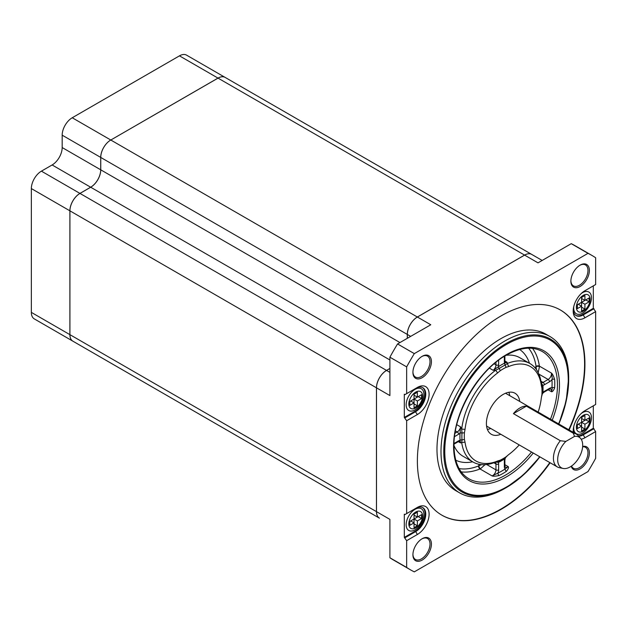 <?xml version="1.0" encoding="UTF-8"?>
<svg xmlns="http://www.w3.org/2000/svg" width="627" height="627" viewBox="0 0 627 627"><rect width="100%" height="100%" fill="white"/><g stroke="black" fill="none" stroke-linecap="round" stroke-linejoin="round"><path stroke-width="0.94" d="M542.512 392.745A1.897 1.011 -176.4 0 1 542.927 392.431A58.766 33.929 120 0 0 542.927 385.307A1.897 1.176 -3.8 0 0 542.394 385.981M542.48 393.38L542.927 392.431A6.638 3.833 120 0 1 544.393 391.311A1.897 1.097 60 0 1 544.001 392.181L542.081 393.936M542.473 386.53L541.908 388.066A54.941 31.718 -60 0 1 541.908 394.72L541.54 396.742L542.473 393.45A57.065 32.949 120 0 0 542.473 386.53L541.281 383.136A56.869 32.831 -60 0 0 529.925 363.542A56.869 32.831 -60 0 0 507.274 363.503L507.11 362.273L504.57 363.166A58.766 33.929 120 0 0 501.49 364.812A58.766 33.929 120 0 0 498.402 366.724A1.897 1.011 -123.6 0 0 499.241 368.488L495.698 370.189L493.19 370.306A4.742 2.735 120 0 0 495.957 364.898L495.957 362.32M548.139 389.79L551.462 391.703C552.246 389.069 552.411 387.76 551.964 387.752A71.556 41.311 -60 0 0 551.964 379.547A1.897 1.168 176.4 0 1 554.636 379.445C553.516 375.957 552.458 373.833 551.462 373.089C552.246 377.321 552.411 379.476 551.964 379.547A6.638 3.833 120 0 1 549.487 381.796L544.393 384.735A6.638 3.833 120 0 1 542.927 385.307L541.469 383.575M506.044 367.359L505.229 365.032A57.065 32.949 120 0 0 502.235 366.63A57.065 32.949 120 0 0 499.241 368.488L500.283 370.69A54.941 31.718 -60 0 1 503.167 368.903A54.941 31.718 -60 0 1 506.044 367.359L508.709 366.521L507.274 363.503L505.229 365.032A1.897 1.176 63.8 0 1 504.57 363.166A6.638 3.833 120 0 1 504.335 361.607L504.335 356.34M498.637 360.227L498.637 364.898A6.638 3.833 120 0 1 498.402 366.724L493.19 370.306L489.421 368.127M455.006 433.241L457.24 431.956A4.742 2.735 120 0 0 460.547 426.846L461.699 429.08A56.869 32.831 -60 0 1 495.698 370.189L497.619 372.932L500.283 370.69M464.419 432.802L461.989 432.998A57.065 32.949 120 0 0 461.989 439.911L464.419 439.456A54.941 31.718 -60 0 1 464.419 432.802L465.03 429.37L461.699 429.08L461.989 432.998A1.897 1.011 3.6 0 0 460.053 433.155A58.766 33.929 120 0 0 460.053 440.279A1.897 1.176 176.2 0 1 461.989 439.911L461.699 442.45L460.547 442.921A4.742 2.735 120 0 0 459.615 441.392L458.188 441.721A1.897 1.097 -120 0 0 458.58 440.852L454.019 443.485M456.777 424.675L460.547 426.846L460.053 433.155A6.638 3.833 120 0 1 458.58 434.276A1.897 1.097 -120 0 0 457.24 431.956L455.414 430.898M458.58 440.852A6.638 3.833 120 0 1 460.053 440.279L460.547 442.921L458.329 441.643M499.241 461.417A57.065 32.949 120 0 0 502.235 459.818A57.065 32.949 120 0 0 505.229 457.961L506.044 456.832A54.941 31.718 -60 0 1 503.167 458.619A54.941 31.718 -60 0 1 500.283 460.163L499.241 461.417L495.698 462.083A56.869 32.831 -60 0 1 473.056 462.044A56.869 32.831 -60 0 1 461.699 442.45L465.03 442.184L464.419 439.456M498.724 461.621A1.897 1.176 -116.2 0 0 498.402 462.42A58.766 33.929 120 0 0 501.49 460.774A58.766 33.929 120 0 0 504.57 458.862A1.897 1.011 56.4 0 1 504.641 458.345M496.176 462.028L498.402 462.42A6.638 3.833 120 0 1 498.637 463.98L498.637 469.866A6.638 3.833 120 0 1 497.932 473.126A1.897 1.168 -116.4 0 0 499.178 475.501C495.589 476.277 493.222 476.41 492.085 475.924A4.742 2.735 120 0 0 492.61 475.666A4.742 2.735 120 0 0 495.957 469.866A1.897 1.097 0 0 0 498.637 469.866M505.456 457.373L504.892 459.92A1.897 1.097 180 0 1 504.335 460.688A6.638 3.833 120 0 1 504.57 458.862L505.174 458M505.229 457.961L507.611 455.508L506.044 456.832M504.335 460.688L504.335 466.574A1.897 1.097 0 0 0 504.892 465.798L505.315 467.201A4.742 2.735 120 0 0 507.69 466.966A4.742 2.735 120 0 0 508.207 466.613L505.041 469.027A1.897 1.011 -123.4 0 0 506.475 471.292C508.317 468.933 508.897 467.374 508.207 466.613L504.892 464.701M504.335 466.574A6.638 3.833 120 0 0 505.041 469.027A71.556 41.311 -60 0 1 501.49 471.222A71.556 41.311 -60 0 1 497.932 473.126L492.085 475.924L480.023 468.957A73.453 42.409 -60 0 1 461.221 471.896M481.583 464.631L478.871 465.798A2.367 1.372 -120 0 0 480.548 468.706L485.039 464.662M549.487 388.372A1.897 1.097 -120 0 1 549.095 389.242L550.514 388.912A4.742 2.735 120 0 1 551.462 391.703C552.45 391.922 553.516 390.645 554.636 387.87A1.897 1.011 -176.6 0 0 551.964 387.752A6.638 3.833 120 0 0 549.487 388.372L544.393 391.311M540.976 381.208L543.053 382.415L548.147 379.468A4.742 2.735 120 0 0 551.462 373.089L539.392 366.129A4.742 2.735 -60 0 1 539.439 366.701L538.178 372.61M534.737 367.485L536.085 366.701L536.43 369.64M506.224 487.641L523.78 474.608L539.894 456.856A88.321 50.991 -60 0 1 506.224 487.641L504.837 488.441L506.224 487.641A88.321 50.991 -60 0 1 443.767 451.581A88.321 50.991 -60 0 1 506.224 343.408A88.321 50.991 -60 0 1 568.673 379.468A88.321 50.991 -60 0 1 558.829 424.009M504.837 488.441A90.28 52.119 -60 0 1 459.701 492.908A90.28 52.119 -60 0 1 445.86 420.568A90.28 52.119 -60 0 1 504.837 341.017A90.28 52.119 -60 0 1 549.981 336.542A90.28 52.119 -60 0 1 568.673 377.877L566.165 401.194L558.845 424.024M549.981 336.542L545.96 334.222A90.28 52.119 120 0 0 500.816 338.698A90.28 52.119 120 0 0 441.839 418.248A90.28 52.119 120 0 0 455.68 490.588L459.701 492.908M549.816 462.585A118.472 68.398 -60 0 1 500.816 509.14A118.472 68.398 -60 0 1 441.753 515.104M560.224 309.903A118.472 68.398 -60 0 1 568.767 429.754M569.104 429.942A118.472 68.398 120 0 0 560.389 309.997A118.472 68.398 120 0 0 501.153 315.867A118.472 68.398 120 0 0 423.758 420.27A118.472 68.398 120 0 0 441.917 515.206A118.472 68.398 120 0 0 501.153 509.336A118.472 68.398 120 0 0 550.153 462.773M581.166 439.206A16.584 9.577 120 0 0 584.928 437.756L595.65 431.564L595.65 458.321A181.501 104.787 -60 0 1 588.001 471.575L414.306 571.855A181.501 104.787 -60 0 1 410.403 569.786A181.501 104.787 -60 0 1 406.657 567.435L406.657 540.678L417.378 534.486A16.584 9.577 120 0 0 429.111 514.171A16.584 9.577 120 0 0 417.378 507.4L406.657 513.591L406.657 420.725L417.378 414.533A16.584 9.577 120 0 0 429.111 394.218A16.584 9.577 120 0 0 417.378 387.447L406.657 393.638L406.657 366.881A181.501 104.787 -60 0 1 414.306 353.62L588.001 253.347A181.501 104.787 -60 0 1 591.904 255.416A181.501 104.787 -60 0 1 595.65 257.768L595.65 284.525L584.928 290.716A16.584 9.577 120 0 0 573.196 311.031A16.584 9.577 120 0 0 584.928 317.803L595.65 311.611L595.65 404.478L584.928 410.669A16.584 9.577 120 0 0 573.196 430.984A16.584 9.577 120 0 0 573.258 432.34M580.132 286.476A13.081 7.555 120 0 0 589.38 270.456A13.081 7.555 120 0 0 580.132 265.119L580.132 265.119A13.081 7.555 120 0 0 570.883 281.139A13.081 7.555 120 0 0 580.132 286.476M422.175 377.681A13.081 7.555 120 0 0 431.423 361.661A13.081 7.555 120 0 0 422.175 356.316L422.175 356.316A13.081 7.555 120 0 0 412.927 372.336A13.081 7.555 120 0 0 422.175 377.681M422.175 560.083A13.081 7.555 120 0 0 431.423 544.064A13.081 7.555 120 0 0 422.175 538.718L422.175 538.718A13.081 7.555 120 0 0 412.927 554.738A13.081 7.555 120 0 0 422.175 560.083M571.236 466.237A13.081 7.555 120 0 0 580.132 468.878A13.081 7.555 120 0 0 589.294 454.371A13.081 7.555 120 0 0 582.648 446.471M595.65 431.564L593.307 428.272L582.585 434.464A14.217 8.206 -60 0 1 578.282 435.828M593.307 405.834L593.307 428.272M595.65 311.611L593.307 308.319L582.585 314.511A14.217 8.206 -60 0 1 575.813 315.397M593.307 285.881L593.307 308.319M542.175 260.456L531.72 254.413A14.217 8.206 120 0 0 524.611 255.118L417.378 317.027A14.217 8.206 120 0 0 407.323 334.442L407.323 338.306M103.635 358.926A14.217 8.206 120 0 0 103.69 358.965L379.445 518.161A14.217 8.206 120 0 1 376.498 511.656L376.498 387.839A14.217 8.206 120 0 1 386.553 370.424L389.9 368.488M376.498 387.839L389.9 395.574L389.9 357.202A181.501 104.787 120 0 1 397.557 343.949L430.78 324.762L417.378 317.027M524.611 255.118L538.013 262.854L571.244 243.676L588.001 253.347M397.557 343.949L414.306 353.62M591.904 255.416L575.147 245.745A181.501 104.787 120 0 0 571.244 243.676M570.891 280.724A12.085 6.975 120 0 0 573.391 285.857A12.085 6.975 120 0 0 579.434 285.261A12.085 6.975 120 0 0 587.977 270.456A12.085 6.975 120 0 0 585.477 264.931A12.085 6.975 120 0 0 579.779 265.339M406.657 366.881L389.9 357.202M406.657 393.638L404.979 394.61L404.313 394.218L404.313 417.433L406.657 420.725M406.657 513.591L404.979 514.555L404.313 514.171L404.313 537.386L406.657 540.678M376.498 511.656L389.9 519.391L389.9 557.764L406.657 567.435M415.701 388.419L417.378 387.447L415.701 388.419A14.217 8.206 120 0 1 422.81 387.713A14.217 8.206 120 0 1 424.988 399.101A14.217 8.206 120 0 1 415.701 411.633L404.979 417.825M422.473 387.533A14.217 8.206 -60 0 1 424.228 399.023A14.217 8.206 -60 0 1 415.035 411.249L404.313 417.433M415.035 389.383A12.556 7.25 120 0 0 406.155 404.768A12.556 7.25 120 0 0 415.035 409.893A12.556 7.25 120 0 0 418.86 406.68A12.556 7.25 120 0 0 423.045 399.43A12.556 7.25 120 0 0 415.035 389.383M421.571 398.576L421.571 394.704L417.378 397.126L417.378 392.283L414.032 394.218L414.032 399.054L409.839 401.476L409.839 405.348L414.032 402.926L414.032 407.762L417.378 405.826L417.378 400.99L421.571 398.576L418.217 396.64L414.032 399.054L417.378 400.99M417.378 405.826L414.032 403.89M409.839 401.476L410.677 400.99L414.032 402.926L414.032 399.054M417.378 397.126L414.032 395.19L414.032 394.218M417.378 534.486L415.701 531.586A14.217 8.206 120 0 0 424.988 519.054A14.217 8.206 120 0 0 422.81 507.666A14.217 8.206 120 0 0 415.701 508.364L417.378 507.4L415.701 508.364M422.473 507.486A14.217 8.206 -60 0 1 424.228 518.976A14.217 8.206 -60 0 1 415.035 531.194L415.701 531.586L404.979 537.77M415.035 531.194L404.313 537.386M415.035 509.336A12.556 7.25 120 0 0 406.155 524.713A12.556 7.25 120 0 0 415.035 529.839A12.556 7.25 120 0 0 418.86 526.633A12.556 7.25 120 0 0 423.045 519.383A12.556 7.25 120 0 0 415.035 509.336M417.378 520.943L414.032 519.007L414.032 527.715L417.378 525.779L417.378 520.943L421.571 518.521L421.571 514.657L417.378 517.071L417.378 512.235L414.032 514.171L414.032 519.007L409.839 521.429L409.839 525.293L414.032 522.879L410.677 520.943L409.839 521.429M417.378 517.071L414.032 515.135L414.032 514.171M421.571 518.521L418.217 516.585L414.032 519.007M417.378 525.779L414.032 523.843M389.9 557.764A181.501 104.787 120 0 0 393.646 560.115L410.403 569.786M412.927 554.323A12.085 6.975 120 0 0 415.427 559.456A12.085 6.975 120 0 0 421.469 558.861A12.085 6.975 120 0 0 430.012 544.064A12.085 6.975 120 0 0 427.512 538.53A12.085 6.975 120 0 0 421.814 538.938M571.503 466.049A12.085 6.975 120 0 0 573.391 468.259A12.085 6.975 120 0 0 579.434 467.664A12.085 6.975 120 0 0 587.977 452.859A12.085 6.975 120 0 0 585.477 447.333A12.085 6.975 120 0 0 582.616 446.8M412.927 371.921A12.085 6.975 120 0 0 415.427 377.062A12.085 6.975 120 0 0 421.469 376.459A12.085 6.975 120 0 0 430.012 361.661A12.085 6.975 120 0 0 427.512 356.128A12.085 6.975 120 0 0 421.814 356.536M72.85 341.151A14.217 8.206 -60 0 1 72.834 341.143A14.217 8.206 -60 0 1 69.887 334.638L69.887 210.813A14.217 8.206 -60 0 1 79.942 193.406L90.664 187.214A14.217 8.206 120 0 0 100.712 169.799L100.712 157.416A14.217 8.206 -60 0 1 110.767 140.009A14.217 8.206 120 0 0 100.751 157.44L100.751 169.823A14.217 8.206 -60 0 1 90.696 187.23L79.974 193.422A14.217 8.206 120 0 0 69.918 210.837L69.918 334.653A14.217 8.206 120 0 0 72.865 341.159L379.406 518.145A14.217 8.206 -60 0 1 379.406 518.145A14.217 8.206 -60 0 1 376.466 511.64L376.466 387.815A14.217 8.206 -60 0 1 386.514 370.408L389.9 368.449M225.109 77.395A14.217 8.206 -60 0 1 225.124 77.403A14.217 8.206 120 0 0 218.031 78.116L110.799 140.025L218 78.101A14.217 8.206 -60 0 1 225.109 77.395L186.572 55.145A14.217 8.206 120 0 0 179.463 55.85L72.23 117.758L417.347 317.011A14.217 8.206 -60 0 0 407.291 334.418L407.291 338.329M417.347 317.011L524.58 255.095A14.217 8.206 -60 0 1 531.688 254.397A14.217 8.206 -60 0 1 531.704 254.405L225.14 77.411M72.23 117.758A14.217 8.206 120 0 0 62.175 135.173L62.175 147.549A14.217 8.206 -60 0 1 52.127 164.964L41.406 171.155A14.217 8.206 120 0 0 31.35 188.57L31.35 312.387A14.217 8.206 120 0 0 34.297 318.892L72.834 341.143M65.067 336.66A14.217 8.206 120 0 0 65.122 336.691L103.659 358.942M593.973 428.656L583.251 434.848L584.928 437.756M573.235 429.957A14.217 8.206 120 0 0 573.799 432.654M578.627 436.22A14.217 8.206 120 0 0 583.251 434.848L582.585 434.464M573.815 426.305A12.556 7.25 120 0 0 582.585 433.108A12.556 7.25 120 0 0 586.41 429.895A12.556 7.25 120 0 0 590.595 422.645A12.556 7.25 120 0 0 582.585 412.597A12.556 7.25 120 0 0 581.182 413.538M577.389 424.691L577.389 428.562L581.574 426.141L581.574 430.984L584.928 429.048L584.928 424.213L589.114 421.791L589.114 417.919L584.928 420.341L584.928 415.505L581.574 417.441L581.574 422.277L577.389 424.691L578.227 424.213L581.574 426.141L581.574 422.277L585.767 419.855L589.114 421.791M584.928 420.341L581.574 418.405L581.574 417.441M584.928 424.213L581.574 422.277M584.928 429.048L581.574 427.112M593.973 308.711L583.251 314.903L584.928 317.803M573.235 310.004A14.217 8.206 120 0 0 576.142 315.6A14.217 8.206 120 0 0 583.251 314.903L582.585 314.511M573.815 306.352A12.556 7.25 120 0 0 582.585 313.155A12.556 7.25 120 0 0 586.41 309.95A12.556 7.25 120 0 0 590.595 302.7A12.556 7.25 120 0 0 582.585 292.652A12.556 7.25 120 0 0 581.182 293.585M581.574 297.488L581.574 302.324L577.389 304.746L577.389 308.609L581.574 306.195L581.574 311.031L584.928 309.095L584.928 304.26L589.114 301.838L589.114 297.974L584.928 300.388L584.928 295.552L581.574 297.488L581.574 298.452L584.928 300.388M589.114 301.838L585.767 299.91L581.574 302.324L584.928 304.26M584.928 309.095L581.574 307.159M577.389 304.746L578.227 304.26L581.574 306.195L581.574 302.324M519.234 444.927A54.494 31.468 -60 0 1 508.709 454.591L507.611 455.508M495.698 462.083L497.619 461.002A54.494 31.468 -60 0 1 465.03 442.184M500.283 460.163L497.619 461.002M465.03 429.37A54.494 31.468 -60 0 1 497.619 372.932M508.709 366.521A54.494 31.468 -60 0 1 541.297 385.339L541.281 383.136M541.297 385.339L541.908 388.066L542.269 387.078M541.54 396.742L541.297 398.153A54.494 31.468 -60 0 1 538.193 412.096M519.752 401.452A23.693 13.676 120 0 0 515.01 393.239A23.693 13.676 120 0 0 503.167 394.414A23.693 13.676 120 0 0 487.681 415.293A23.693 13.676 120 0 0 491.317 434.284A23.693 13.676 120 0 0 500.793 434.284M508.865 392.275A23.693 13.676 -60 0 1 509.696 395.645M490.745 428.476A23.693 13.676 -60 0 1 487.406 429.44M573.321 433.233A18.959 10.941 -60 0 1 576.307 434.103A18.959 10.941 -60 0 1 577.937 435.436L580.539 438.383A17.689 10.212 -60 0 1 581.229 452.851A17.689 10.212 -60 0 1 570.186 466.896A17.689 10.212 -60 0 1 563.179 468.463A17.689 10.212 -60 0 1 557.764 457.89A17.689 10.212 -60 0 1 565.844 441.416L574.52 436.408L573.321 433.233L526.406 406.147A18.959 10.941 -60 0 0 519.916 407.958A18.959 10.941 -60 0 0 513.427 413.64L560.342 440.726L565.844 441.416M513.427 413.64L526.406 406.147M563.179 468.463L559.323 467.671A18.959 10.941 -60 0 1 557.356 466.935A18.959 10.941 -60 0 1 560.342 440.726M574.52 436.408A17.689 10.212 -60 0 1 580.539 438.383M529.925 363.542L519.869 357.743A56.869 32.831 120 0 0 506.083 355.29M504.335 361.607A1.897 1.097 0 0 0 504.892 360.831L505.315 362.226A4.742 2.735 120 0 0 507.11 362.273L504.892 360.995M453.987 445.523A56.869 32.831 120 0 0 463 456.237L473.056 462.044M506.475 471.292A73.453 42.409 -60 0 1 502.83 473.542A73.453 42.409 -60 0 1 499.178 475.501M498.637 463.98A1.897 1.097 180 0 1 495.957 463.98L493.88 462.781M486.685 464.513L495.957 469.866L495.957 463.98A4.742 2.735 120 0 0 495.424 462.193M480.548 468.706A4.742 2.735 -60 0 1 480.023 468.957A2.367 1.567 68.4 0 1 478.613 465.932A71.086 41.037 -60 0 1 459.097 468.581M550.467 419.189A73.453 42.409 120 0 0 542.237 351.504C532.456 346.08 520.449 347.311 506.224 355.211L506.216 355.211C478.409 370.385 453.227 414.016 453.987 445.679C454.262 461.95 459.191 472.97 468.784 478.73A73.453 42.409 120 0 0 505.511 475.094A73.453 42.409 120 0 0 531.516 452.02M554.636 379.445A73.453 42.409 -60 0 1 554.636 387.87M532.535 348.369A73.453 42.409 -60 0 1 539.392 366.129A2.367 1.567 171.6 0 0 536.061 366.411A2.367 1.372 -60 0 1 536.085 366.701A2.367 1.372 0 0 1 539.439 366.701M541.242 382.846A4.742 2.735 120 0 0 543.053 382.415A1.897 1.097 60 0 1 544.393 384.735M549.487 381.796A1.897 1.097 -120 0 0 548.147 379.468L538.875 374.115M528.608 348.189A71.086 41.037 -60 0 1 536.061 366.411M529.494 363.299A63.978 36.938 120 0 0 519.689 349.498M494.131 363.84L495.957 364.898A1.897 1.097 0 0 0 498.637 364.898M458.58 434.276L454.544 436.611M455.774 460.21A63.978 36.938 120 0 0 472.633 461.801M478.613 465.932A2.367 1.372 -60 0 0 478.871 465.798L478.871 464.246M552.215 420.192A74.872 43.232 120 0 0 552.442 358.769A74.872 43.232 120 0 0 506.514 354.561A74.872 43.232 120 0 0 453.572 446.267A74.872 43.232 120 0 0 506.514 476.833A74.872 43.232 120 0 0 533.256 453.023M539.659 456.715A87.318 50.411 -60 0 1 506.514 486.991A87.318 50.411 -60 0 1 444.77 451.346A87.318 50.411 -60 0 1 506.514 344.403A87.318 50.411 -60 0 1 560.64 350.132A87.318 50.411 -60 0 1 558.61 423.883M410.677 336.37L407.323 334.442M417.378 414.533L415.035 411.249M415.701 392.094A9.718 5.612 -60 0 1 422.574 396.06A9.718 5.612 -60 0 1 415.701 407.958A9.718 5.612 -60 0 1 408.835 403.992A9.718 5.612 -60 0 1 415.701 392.094M415.701 512.04A9.718 5.612 -60 0 1 422.574 516.005A9.718 5.612 -60 0 1 415.701 527.91A9.718 5.612 -60 0 1 408.835 523.937A9.718 5.612 -60 0 1 415.701 512.04M386.553 370.424L389.9 372.36M69.918 334.653L376.466 511.64M376.466 387.815L69.918 210.837M79.974 193.422L386.514 370.408M389.9 359.976L90.696 187.23M100.751 169.823L399.955 342.561M407.291 334.418L100.751 157.44M524.58 255.095L218.031 78.116M218 78.101L179.463 55.85M100.712 157.416L62.175 135.173M62.175 147.549L100.712 169.799M90.664 187.214L52.127 164.964M41.406 171.155L79.942 193.406M69.887 210.813L31.35 188.57M31.35 312.387L69.887 334.638M583.251 415.309A9.718 5.612 -60 0 1 590.125 419.275A9.718 5.612 -60 0 1 583.251 431.172A9.718 5.612 -60 0 1 576.385 427.206A9.718 5.612 -60 0 1 583.251 415.309M583.251 295.356A9.718 5.612 -60 0 1 590.125 299.322A9.718 5.612 -60 0 1 583.251 311.227A9.718 5.612 -60 0 1 576.385 307.261A9.718 5.612 -60 0 1 583.251 295.356M541.908 394.72L542.473 393.45M504.892 459.92L504.892 465.798M549.095 389.242L544.001 392.181M504.892 355.995L504.892 360.831M458.188 441.721L454.003 444.135M418.86 406.68L423.045 399.43M418.86 526.633L423.045 519.383M586.41 429.895L590.595 422.645M586.41 309.95L590.595 302.7M505.534 393.239L576.307 434.103M486.576 426.07L557.356 466.935"/></g></svg>
